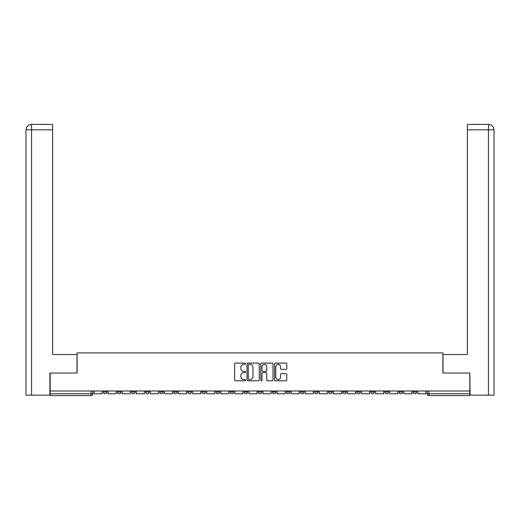 <?xml version="1.0" encoding="UTF-8"?>
<svg xmlns="http://www.w3.org/2000/svg" width="520" height="520" viewBox="0 0 520 520"><rect width="100%" height="100%" fill="white"/><g stroke="black" fill="none" stroke-linecap="round" stroke-linejoin="round"><path stroke-width="0.78" d="M245.564 363.707A0.617 0.617 0 0 0 244.94 363.09L235.528 363.09A0.884 0.884 0 0 0 234.644 363.974L234.644 379.918A0.884 0.884 0 0 0 235.528 380.803L244.94 380.803A0.617 0.617 0 0 0 245.564 380.185A0.617 0.617 0 0 0 244.94 379.561L243.724 379.561A2.834 2.834 0 0 1 240.89 376.727L240.89 375.401A2.834 2.834 0 0 1 243.724 372.567L244.94 372.567A0.617 0.617 0 0 0 245.564 371.95A0.617 0.617 0 0 0 244.94 371.325L243.724 371.325A2.834 2.834 0 0 1 240.89 368.491L240.89 367.166A2.834 2.834 0 0 1 243.724 364.332L244.94 364.332A0.617 0.617 0 0 0 245.564 363.707M384.897 391.982L384.897 390.988L384.897 391.982A1.807 1.807 0 0 0 386.698 393.783A1.807 1.807 0 0 1 384.897 391.982L388.505 391.982A1.807 1.807 0 0 1 386.698 393.783A1.807 1.807 0 0 0 388.505 391.982L388.505 390.988L388.505 391.982M258.193 390.988L258.193 391.982L261.807 391.982A1.807 1.807 0 0 1 260 393.783A1.807 1.807 0 0 1 258.193 391.982L258.193 390.988M215.963 390.988L215.963 391.982L219.57 391.982A1.807 1.807 0 0 1 217.769 393.783A1.807 1.807 0 0 1 215.963 391.982L215.963 390.988M187.805 390.988L187.805 391.982L191.419 391.982A1.807 1.807 0 0 1 189.612 393.783A1.807 1.807 0 0 1 187.805 391.982L187.805 390.988M173.725 390.988L173.725 391.982L177.339 391.982A1.807 1.807 0 0 1 175.533 393.783A1.807 1.807 0 0 1 173.725 391.982L173.725 390.988M145.574 390.988L145.574 391.982L149.181 391.982A1.807 1.807 0 0 1 147.375 393.783A1.807 1.807 0 0 1 145.574 391.982L145.574 390.988M285.889 369.337A0.884 0.884 0 0 0 286.774 368.446L286.774 363.974A0.884 0.884 0 0 0 285.889 363.09L275.438 363.09A0.884 0.884 0 0 0 274.547 363.974L274.547 379.918A0.884 0.884 0 0 0 275.438 380.803L285.889 380.803A0.884 0.884 0 0 0 286.774 379.918L286.774 374.517A0.884 0.884 0 0 0 285.889 373.626L281.411 373.626A0.884 0.884 0 0 0 280.527 374.517L280.527 377.195A2.373 2.373 0 0 1 278.161 379.561A2.373 2.373 0 0 1 275.788 377.195L275.788 366.697A2.373 2.373 0 0 1 278.161 364.332A2.373 2.373 0 0 1 280.527 366.697L280.527 368.446A0.884 0.884 0 0 0 281.411 369.337L285.889 369.337M31.551 395.142L26 395.142L26 129.825C26.319 126.542 28.119 124.735 31.415 124.41L52.624 124.41L52.624 129.825L31.551 129.825L31.551 395.142L49.914 395.142L49.914 373.029L77.077 373.029L77.077 352.904L442.923 352.904L442.923 373.029L469.813 373.029L469.813 390.988L50.186 390.988L50.186 393.783L92.872 393.783L92.872 390.988L92.872 393.783A1.807 1.807 0 0 1 91.065 395.59L50.186 395.59L50.186 393.783M50.186 373.029L50.186 390.988M259.226 363.974A0.884 0.884 0 0 0 258.336 363.09L247.884 363.09A0.884 0.884 0 0 0 247 363.974L247 379.918A0.884 0.884 0 0 0 247.884 380.803L258.336 380.803A0.884 0.884 0 0 0 259.226 379.918L259.226 363.974M261.664 363.09L272.116 363.09A0.884 0.884 0 0 1 273 363.974L273 379.918A0.884 0.884 0 0 1 272.116 380.803L267.637 380.803A0.884 0.884 0 0 1 266.753 379.918L266.753 373.451A0.884 0.884 0 0 0 265.87 372.567L262.899 372.567A0.884 0.884 0 0 0 262.015 373.451L262.015 380.185A0.617 0.617 0 0 1 261.397 380.803A0.617 0.617 0 0 1 260.774 380.185L260.774 363.974A0.884 0.884 0 0 1 261.664 363.09M427.128 390.988L427.128 393.783L469.813 393.783L469.813 395.59L428.935 395.59A1.807 1.807 0 0 1 427.128 393.783L427.128 390.988M469.813 390.988L469.813 393.783M416.663 390.988L416.663 391.982A1.807 1.807 0 0 1 414.856 393.783A1.807 1.807 0 0 1 413.049 391.982L416.663 391.982M413.049 390.988L413.049 391.982M398.976 390.988L398.976 391.982L402.584 391.982L402.584 390.988L402.584 391.982A1.807 1.807 0 0 1 400.777 393.783A1.807 1.807 0 0 1 398.976 391.982A1.807 1.807 0 0 0 400.777 393.783M370.819 390.988L370.819 391.982L374.426 391.982L374.426 390.988L374.426 391.982A1.807 1.807 0 0 1 372.625 393.783A1.807 1.807 0 0 1 370.819 391.982A1.807 1.807 0 0 0 372.625 393.783M360.347 391.982L360.347 390.988L360.347 391.982A1.807 1.807 0 0 1 358.547 393.783A1.807 1.807 0 0 1 356.74 391.982L360.347 391.982A1.807 1.807 0 0 1 358.547 393.783M356.74 390.988L356.74 391.982M346.275 390.988L346.275 391.982A1.807 1.807 0 0 1 344.468 393.783A1.807 1.807 0 0 1 342.661 391.982L346.275 391.982A1.807 1.807 0 0 1 344.468 393.783M342.661 390.988L342.661 391.982M332.195 390.988L332.195 391.982A1.807 1.807 0 0 1 330.389 393.783A1.807 1.807 0 0 1 328.582 391.982L332.195 391.982M328.582 390.988L328.582 391.982M318.117 390.988L318.117 391.982A1.807 1.807 0 0 1 316.31 393.783A1.807 1.807 0 0 1 314.509 391.982L318.117 391.982M314.509 390.988L314.509 391.982M304.038 390.988L304.038 391.982A1.807 1.807 0 0 1 302.231 393.783A1.807 1.807 0 0 1 300.43 391.982L304.038 391.982M300.43 390.988L300.43 391.982M289.959 390.988L289.959 391.982A1.807 1.807 0 0 1 288.158 393.783A1.807 1.807 0 0 1 286.351 391.982A1.807 1.807 0 0 0 288.158 393.783M286.351 390.988L286.351 391.982L289.959 391.982M275.886 390.988L275.886 391.982A1.807 1.807 0 0 1 274.079 393.783A1.807 1.807 0 0 1 272.272 391.982A1.807 1.807 0 0 0 274.079 393.783M272.272 390.988L272.272 391.982L275.886 391.982M261.807 390.988L261.807 391.982A1.807 1.807 0 0 1 260 393.783M247.728 390.988L247.728 391.982A1.807 1.807 0 0 1 245.921 393.783A1.807 1.807 0 0 1 244.114 391.982L247.728 391.982M244.114 390.988L244.114 391.982M233.649 390.988L233.649 391.982A1.807 1.807 0 0 1 231.842 393.783A1.807 1.807 0 0 1 230.042 391.982L233.649 391.982L233.649 390.988M230.042 390.988L230.042 391.982M219.57 390.988L219.57 391.982M205.491 390.988L205.491 391.982A1.807 1.807 0 0 1 203.691 393.783A1.807 1.807 0 0 1 201.883 391.982L205.491 391.982L205.491 390.988M201.883 390.988L201.883 391.982M191.419 390.988L191.419 391.982L191.419 390.988M177.339 391.982L177.339 390.988L177.339 391.982A1.807 1.807 0 0 1 175.533 393.783M163.261 390.988L163.261 391.982A1.807 1.807 0 0 1 161.453 393.783A1.807 1.807 0 0 1 159.653 391.982A1.807 1.807 0 0 0 161.453 393.783A1.807 1.807 0 0 0 163.261 391.982L163.261 390.988M159.653 390.988L159.653 391.982L163.261 391.982M149.181 390.988L149.181 391.982M135.102 390.988L135.102 391.982A1.807 1.807 0 0 1 133.302 393.783A1.807 1.807 0 0 1 131.495 391.982A1.807 1.807 0 0 0 133.302 393.783A1.807 1.807 0 0 0 135.102 391.982L131.495 391.982L131.495 390.988M117.416 390.988L117.416 391.982L121.023 391.982L121.023 390.988L121.023 391.982A1.807 1.807 0 0 1 119.223 393.783A1.807 1.807 0 0 1 117.416 391.982A1.807 1.807 0 0 0 119.223 393.783M103.337 390.988L103.337 391.982L106.951 391.982L106.951 390.988L106.951 391.982A1.807 1.807 0 0 1 105.144 393.783A1.807 1.807 0 0 1 103.337 391.982A1.807 1.807 0 0 0 105.144 393.783M91.065 390.988L91.065 395.59A1.807 1.807 0 0 0 92.872 393.783M248.859 364.332A0.617 0.617 0 0 0 248.242 364.949L248.242 378.944A0.617 0.617 0 0 0 248.859 379.561L250.146 379.561A2.834 2.834 0 0 0 252.98 376.727L252.98 367.166A2.834 2.834 0 0 0 250.146 364.332L248.859 364.332M266.753 366.743A2.373 2.373 0 0 0 264.387 364.371A2.373 2.373 0 0 0 262.015 366.743L262.015 370.442A0.884 0.884 0 0 0 262.899 371.325L265.87 371.325A0.884 0.884 0 0 0 266.753 370.442L266.753 366.743M102.122 390.988L102.122 393.783L94.088 393.783L94.088 390.988M76.986 373.029L76.986 354.529L52.624 354.529L52.624 129.825M31.408 124.41C28.126 124.728 26.325 126.535 26 129.825L26 340.99L26 129.825L31.551 129.825L31.551 124.41L52.624 124.41M443.014 373.029L443.014 354.529L467.376 354.529L467.376 124.41L488.579 124.41L488.449 129.825L467.376 129.825M494 340.99L494 129.825L494 395.142L470.087 395.142L469.813 373.029M488.449 395.142L488.449 129.825L494 129.825C493.675 126.535 491.875 124.728 488.592 124.41M116.201 390.988L116.201 393.783L108.166 393.783L108.166 390.988M130.273 390.988L130.273 393.783L122.245 393.783L122.245 390.988M144.352 390.988L144.352 393.783L136.325 393.783L136.325 390.988M158.431 390.988L158.431 393.783L150.397 393.783L150.397 390.988M172.51 390.988L172.51 393.783L164.476 393.783L164.476 390.988M186.589 390.988L186.589 393.783L178.555 393.783L178.555 390.988M200.668 390.988L200.668 393.783L192.634 393.783L192.634 390.988M214.74 390.988L214.74 393.783L206.713 393.783L206.713 390.988M228.819 390.988L228.819 393.783L220.792 393.783L220.792 390.988M242.899 390.988L242.899 393.783L234.864 393.783L234.864 390.988M256.978 390.988L256.978 393.783L248.944 393.783L248.944 390.988M271.057 390.988L271.057 393.783L263.022 393.783L263.022 390.988M285.136 390.988L285.136 393.783L277.101 393.783L277.101 390.988M299.208 390.988L299.208 393.783L291.181 393.783L291.181 390.988M313.287 390.988L313.287 393.783L305.26 393.783L305.26 390.988M327.366 390.988L327.366 393.783L319.332 393.783L319.332 390.988M341.445 390.988L341.445 393.783L333.411 393.783L333.411 390.988M355.524 390.988L355.524 393.783L347.49 393.783L347.49 390.988M369.603 390.988L369.603 393.783L361.569 393.783L361.569 390.988M383.675 390.988L383.675 393.783L375.648 393.783L375.648 390.988M397.755 390.988L397.755 393.783L389.727 393.783L389.727 390.988M411.834 390.988L411.834 393.783L403.8 393.783L403.8 390.988M425.913 390.988L425.913 393.783L417.879 393.783L417.879 390.988M428.935 390.988L428.935 395.59M26 129.825L26 340.99"/></g></svg>
